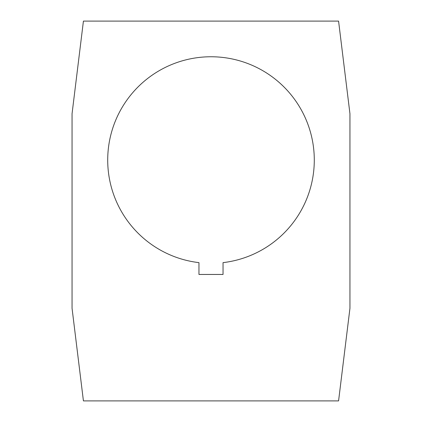 <?xml version="1.0" encoding="UTF-8"?>
<svg xmlns="http://www.w3.org/2000/svg" width="422" height="422" viewBox="0 0 422 422"><rect width="100%" height="100%" fill="white"/><g stroke="black" fill="none" stroke-linecap="round" stroke-linejoin="round"><path stroke-width="0.63" d="M349.949 308.266L349.949 113.734L338.576 21.1L83.424 21.1L72.051 113.734L72.051 308.266L83.424 400.9L338.576 400.9L349.949 308.266M223.043 262.632A103.284 103.284 0 0 0 298.37 104.962A103.284 103.284 0 0 0 123.63 104.962A103.284 103.284 0 0 0 198.957 262.632L198.957 274.453L223.043 274.453L223.043 262.632"/></g></svg>
